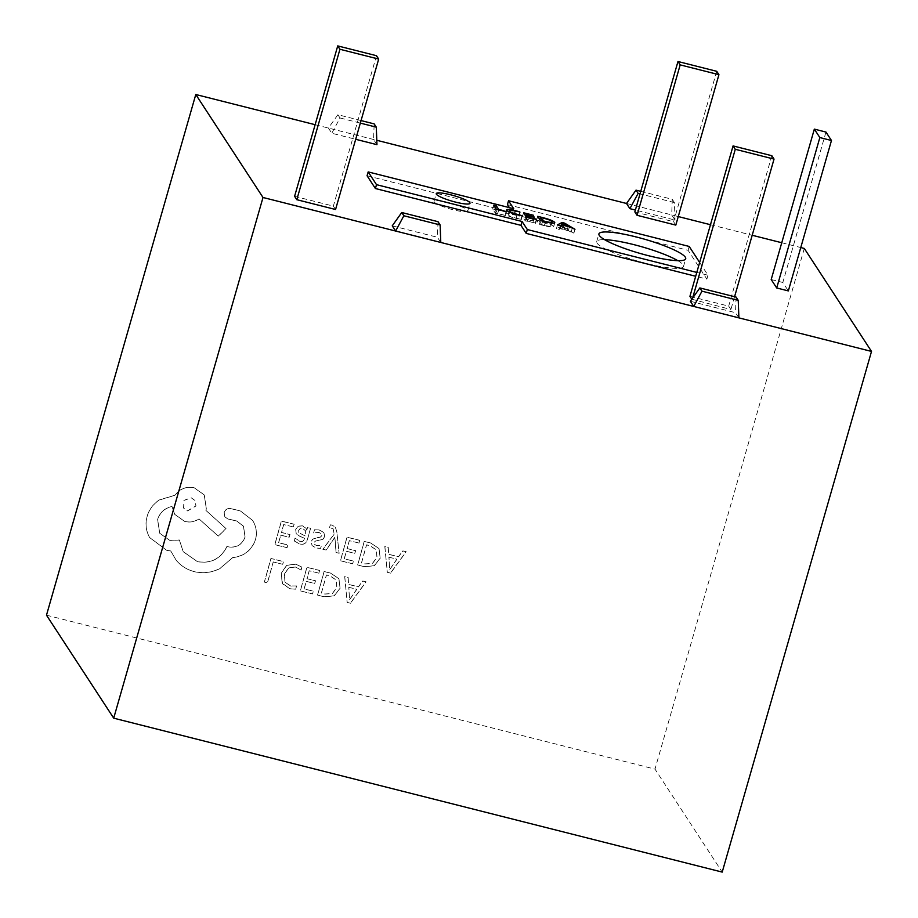 <?xml version="1.0" encoding="UTF-8"?>
<svg xmlns="http://www.w3.org/2000/svg" width="918" height="918" viewBox="0 0 918 918"><rect width="100%" height="100%" fill="white"/><g stroke="black" fill="none" stroke-linecap="round" stroke-linejoin="round"><path stroke-width="0.69" stroke-dasharray="4.59 3.44" d="M467.629 210.406A17.557 2.892 -164 0 1 467.778 211.014A17.557 2.892 -164 0 1 451.702 209.396A17.557 2.892 -164 0 1 434.18 201.937A17.557 2.892 -164 0 1 434.03 201.329A17.557 2.892 -164 0 1 450.118 202.947A17.557 2.892 -164 0 1 467.629 210.406M677.771 260.655A45.143 7.447 -164 0 1 683.107 264.912A45.143 7.447 -164 0 1 683.497 266.472A45.143 7.447 -164 0 1 642.141 262.33A45.143 7.447 -164 0 1 597.09 243.144A45.143 7.447 -164 0 1 596.7 241.583A45.143 7.447 -164 0 1 604.641 239.69M390.586 573.13L387.316 572.327L384.871 546.531L388.245 547.357L388.727 554.369L398.596 556.79L402.807 550.938L406.192 551.764L390.586 573.13L387.258 572.235L384.814 546.451L388.188 547.277L388.67 554.288L398.538 556.71L402.75 550.857L406.135 551.684L390.529 573.039M359.041 543.066L349.356 540.691L347.142 548.62L355.61 550.697L354.853 553.393L346.384 551.316L344.273 558.867L353.419 561.105L352.673 563.824L340.463 560.829L347.038 537.248L359.787 540.381L359.041 543.066L349.356 540.691M336.068 552.544L334.921 537.26L326.223 550.134L322.895 549.32L334.232 534.138L333.142 528.848L329.619 527.563L330.354 524.935L332.339 525.165L335.437 527.391L336.872 532.038L339.144 553.302L336.011 552.464L334.99 538.728M313.612 532.933L314.461 529.881L319.326 530.019L323.825 532.486L324.72 536.594L322.952 539.13L315.287 541.195L314.197 542.607L314.644 544.466L316.802 545.671L321.449 545.51L320.646 548.379L316.423 548.138L312.109 545.648L311.156 541.505L312.74 539.05L320.6 537.053L321.805 535.642L321.621 533.978L318.948 532.509L313.612 532.933L314.461 529.881M318.512 540.381L315.23 541.115L314.14 542.527L314.587 544.385L316.744 545.579L321.392 545.418L320.589 548.287L316.366 548.057L312.051 545.567L311.213 541.597L312.797 539.13L317.077 537.799M314.404 529.801L319.269 529.938L323.882 532.566L324.777 536.674L323.01 539.222L318.569 540.461M294.288 541.035L295.091 538.166L300.071 541.563C302.355 542.125 303.881 541.023 304.65 538.281L299.83 536.353L296.216 533.725L295.745 529.479L298.201 526.255L302.481 525.888L306.004 528.263L306.83 530.168L307.633 527.575L310.605 528.309L307.576 539.141C306.382 543.399 303.755 545.028 299.681 544.03L294.23 540.943L295.034 538.074L300.014 541.482C302.297 542.033 303.824 540.943 304.592 538.2L299.773 536.261L296.158 533.633L295.688 529.388L298.143 526.175L302.424 525.807L305.946 528.171L306.773 530.076L307.576 527.494L310.548 528.217L307.519 539.061C306.337 543.318 303.697 544.948 299.624 543.938L294.23 540.943M330.664 573.188L338.949 578.753L340.073 588.415L334.163 595.897L324.329 596.826L317.571 595.162L324.146 571.593L330.618 573.107L338.891 578.661L340.016 588.335L334.106 595.816L324.272 596.734L317.513 595.082L324.1 571.501L330.618 573.107M46.485 615.175L654.993 769.123L722.214 872.1M315.138 124.699L376.793 140.293M626.512 203.475L678.253 216.556M710.475 224.715L752.186 235.26M781.757 242.742L800.771 247.55M804.294 248.445L654.993 769.123M282.733 564.295L273.289 561.977L267.459 582.861L264.407 582.115L270.982 558.546L283.478 561.609L282.733 564.295L273.289 561.977M301.919 567.175L301.104 570.089L295.424 567.014L288.642 568.001L284.442 574.152L285.303 582.437L290.627 585.971L296.594 585.936L295.768 589.207L289.881 588.794L282.147 583.182L281.287 573.188L286.703 565.408L295.734 564.191L301.861 567.094L301.104 570.089M296.594 585.936L295.711 589.126L289.824 588.713L282.526 583.814L281.229 573.107L286.646 565.327L295.688 564.111L301.861 567.094M301.047 570.009L295.366 566.934L288.585 567.921L284.385 574.071L284.947 581.851L290.685 586.051L296.652 586.028M318.925 573.176L309.24 570.801L307.025 578.73L315.505 580.819L314.748 583.515L306.268 581.438L304.168 588.977L313.313 591.226L312.556 593.935L300.347 590.94L306.933 567.37L319.671 570.491L318.925 573.176L309.24 570.801M350.469 603.241L347.199 602.438L344.755 576.653L348.14 577.479L348.611 584.479L358.479 586.9L362.702 581.048L366.075 581.886L350.469 603.241L347.142 602.357L344.698 576.561L348.083 577.399L348.565 584.399L358.422 586.82L362.644 580.968L366.018 581.794L350.424 603.16M293.416 526.955L283.731 524.58L281.516 532.509L289.985 534.597L289.239 537.294L280.759 535.217L278.659 542.756L287.804 545.005L287.047 547.713L274.838 544.718L281.424 521.149L294.162 524.27L293.416 526.955L283.731 524.58M370.78 543.077L379.054 548.631L380.178 558.305L374.269 565.786L364.446 566.704L357.687 565.052L364.262 541.471L370.723 542.997L379.008 548.551L380.121 558.213L374.211 565.706L364.389 566.624L357.63 564.96L364.205 541.39L370.723 542.997M232.679 557.628L219.884 568.632C211.679 572.683 203.234 573.716 194.547 571.73C187.065 569.803 180.938 565.97 176.153 560.232L170.794 551.041L166.824 550.421L149.703 537.627C146.008 531.074 145.147 524.052 147.109 516.57C149.129 509.662 153.191 504.154 159.284 500.035L175.017 495.295C179.733 488.824 186.124 486.333 194.203 487.837L204.278 494.951L206.366 508.721L205.896 510.408L226.023 528.596L218.323 536.192L199.022 518.922C194.8 521.791 190.06 522.663 184.793 521.516L174.741 514.39L172.045 506.575C164.884 508.067 160.076 512.382 157.632 519.508L159.732 533.289L169.807 540.404L179.435 540.082L183.233 551.718L197.519 561.713C211.083 563.847 220.894 558.798 226.953 546.554L228.295 546.887C236.511 548.092 242.111 544.81 245.095 537.03L243.488 526.209L236.603 520.988L227.974 519.049L224.853 516.834L224.199 512.565C225.312 509.651 227.423 508.308 230.533 508.572L240.47 511.005L252.565 520.38L253.701 522.308C256.524 527.873 257.12 533.691 255.491 539.761C251.624 550.398 244.016 556.354 232.679 557.628L219.827 568.552C211.622 572.591 203.176 573.624 194.49 571.65C187.02 569.722 180.88 565.89 176.095 560.141L170.737 550.949L166.778 550.341L149.645 537.535C145.951 530.994 145.09 523.971 147.064 516.49C149.072 509.582 153.134 504.074 159.239 499.954L174.959 495.215C179.676 488.732 186.067 486.242 194.146 487.745L204.221 494.859L206.309 508.641L205.839 510.316L225.966 528.516L218.266 536.112L198.965 518.842C194.742 521.711 190.003 522.583 184.736 521.435L174.684 514.298L171.987 506.484C164.827 507.987 160.019 512.29 157.575 519.427L159.675 533.209L169.75 540.323L179.377 540.002L183.175 551.626L197.462 561.632C211.025 563.767 220.836 558.706 226.895 546.462L228.249 546.795C236.454 548.012 242.054 544.73 245.037 536.95L243.442 526.129L236.557 520.896L227.916 518.957L224.795 516.754L224.141 512.485C225.254 509.559 227.366 508.228 230.475 508.48L240.413 510.924L252.507 520.299L253.643 522.227C256.466 527.793 257.063 533.61 255.433 539.681C251.566 550.318 243.958 556.262 232.621 557.547M699.654 262.468L707.985 275.239L696.796 272.416M689.934 296.33L728.697 306.13L730.9 309.515L691.816 299.199M294.598 196.314L333.36 206.125L335.563 209.499M771.2 279.531L782.825 282.48L788.344 290.914M634.843 211.92L673.605 221.72L675.809 225.105M367.062 175.763L512.623 212.586L509.398 207.629M507.424 204.599L688.087 250.316L706.883 279.095L695.695 276.272M738.898 317.88L735.513 312.694L690.347 301.265M640.741 191.334L672.286 199.309L671.678 214.892L675.063 220.079L635.382 210.05M376.954 144.665L373.569 139.479L374.177 123.896M361.061 120.579L337.904 114.716L328.403 128.05L331.788 133.248L355.691 139.295M392.238 225.851L437.404 237.269L440.789 242.467M672.286 199.309L674.409 202.568L675.063 220.079M674.409 202.568L640.018 193.859M337.904 114.716L340.027 117.974L331.788 133.248M340.027 117.974L360.338 123.104M438.012 221.686L437.404 237.269M736.121 297.099L735.513 312.694M689.2 246.449L688.087 250.316M513.736 208.73L512.623 212.586M707.985 275.239L706.883 279.095M716.729 71.306L673.605 221.72M825.959 132.066L782.825 282.48M376.483 55.7L333.36 206.125M771.831 155.716L728.697 306.13M692.608 298.086L692.138 299.704M734.572 296.709L730.9 309.515M505.038 215.34L495.41 213.297L492.656 209.074L495.261 209.729L497.717 213.492L505.038 215.34L506.036 211.84M505.336 215.799L506.449 211.943M495.41 213.297L496.523 209.43M492.656 209.074L493.769 205.219M495.261 209.729L495.697 208.179M497.717 213.492L498.715 209.993M563.56 227.01L573.876 233.138L568.311 230.739L560.301 228.72L559.223 229.431L556.388 228.72L560.955 226.356L563.56 227.01L564.455 223.877M573.876 233.138L574.978 229.282M571.042 232.426L572.144 228.571M568.311 230.739L569.412 226.884M560.301 228.72L561.403 224.864M559.223 229.431L560.336 225.576M556.388 228.72L557.49 224.864M560.955 226.356L561.38 224.876M560.657 228.421L567.129 230.062L562.516 227.171L560.657 228.421L561.655 224.921M563.572 223.464L562.39 227.389L563.503 223.533M567.129 230.062L568.139 226.562M562.573 227.194L563.675 223.326M563.067 227.561L564.168 223.705M544.638 225.748L539.371 224.417L536.617 220.194L542.09 221.571C548.298 223.189 552.131 224.738 553.554 226.195C553.956 227.446 550.984 227.297 544.638 225.748L545.751 221.892M539.371 224.417L540.484 220.561M536.617 220.194L537.719 216.338M542.09 221.571L543.089 218.082M554.782 222.776L553.68 226.631L554.461 223.063M552.188 222.087L550.972 225.553C550.066 224.462 547.208 223.292 542.377 222.041L539.52 221.318L541.666 224.612L544.42 225.3C549.308 226.494 551.489 226.585 550.972 225.553L552.074 221.697M542.377 222.041L543.479 218.174M539.52 221.318L539.968 219.769M544.42 225.3L545.418 221.812M541.666 224.612L542.676 221.112M535.286 222.994L525.188 220.825L522.434 216.602L532.36 219.115L525.337 217.727L526.244 219.115L533.106 220.848L526.553 219.574L527.494 221.02L535.286 222.994L536.296 219.494M535.596 223.453L536.697 219.597M525.188 220.825L526.301 216.969M522.434 216.602L523.547 212.746M532.36 219.115L533.369 215.615M532.669 219.574L533.771 215.719M525.337 217.727L525.784 216.178M526.244 219.115L526.829 217.107M533.106 220.848L534.104 217.348M533.404 221.318L534.505 217.451M526.553 219.574L527.23 217.21M527.494 221.02L528.493 217.52M520.965 219.184L516.111 218.576C510.213 216.992 506.736 215.535 505.669 214.192C505.084 212.896 507.884 212.976 514.057 214.445L518.727 215.764L514.39 214.915C509.708 213.814 507.665 213.779 508.251 214.812C508.985 215.833 511.624 216.969 516.168 218.197L520.965 219.184L521.952 215.73M521.263 219.654L522.376 215.799M516.111 218.576L517.213 214.72M506.644 209.855L505.543 213.71L506.77 210.337M514.057 214.445L515.067 210.945M518.727 215.764L519.726 212.31M519.106 216.327L520.208 212.471M514.39 214.915L515.491 211.06M508.87 211.851L508.251 214.812L509.065 211.943M516.168 218.197L517.167 214.697M273.231 561.896L267.402 582.781L264.35 582.035L270.925 558.454L283.421 561.529L282.675 564.214M309.182 570.721L306.968 578.65L315.448 580.727L314.69 583.423L306.222 581.346L304.11 588.897L313.256 591.135L312.499 593.854L300.301 590.859L306.876 567.278L319.625 570.411L318.867 573.096M321.334 593.12L326.406 574.943L329.849 575.793L336.206 579.981L336.826 587.451L332.373 593.464L324.915 594.003L321.392 593.2L326.464 575.024L329.895 575.873L336.263 580.061L336.872 587.543L332.419 593.544L324.972 594.084L321.392 593.2M348.783 587.302L356.735 589.253L349.517 599.718L348.783 587.302L356.792 589.333L349.574 599.798L348.84 587.382M283.673 524.499L281.459 532.429L289.939 534.505L289.181 537.214L280.701 535.125L278.602 542.676L287.747 544.913L286.99 547.633L274.78 544.638L281.367 521.057L294.104 524.189L293.358 526.875M298.832 532.704L298.637 530.375L300.048 528.619L302.515 528.412L305.361 530.581L305.224 535.94L298.832 532.704L298.694 530.455L300.094 528.699L302.573 528.504L305.419 530.661L305.281 536.032L298.832 532.704M317.02 537.719L320.543 536.973L321.759 535.561L321.564 533.897L318.89 532.417L313.554 532.853M334.932 538.648L334.863 537.179L326.165 550.043L322.849 549.228L334.175 534.058L333.085 528.768L329.573 527.483L330.296 524.855L332.282 525.085L335.38 527.311L336.814 531.958L339.086 553.221L336.011 552.464M349.299 540.599L347.084 548.539L355.553 550.616L354.807 553.313L346.327 551.236L344.227 558.775L353.373 561.024L352.615 563.732L340.406 560.737L346.993 537.168L359.73 540.289L358.984 542.986M361.44 563.009L366.511 544.833L369.954 545.671L376.311 549.859L376.931 557.341L372.478 563.342L365.02 563.881L361.497 563.09L366.569 544.913L370.011 545.762L376.369 549.951L376.988 557.421L372.536 563.434L365.077 563.962L361.497 563.09M388.899 557.192L396.851 559.142L389.702 569.619L388.899 557.192L396.909 559.223L389.691 569.688L388.957 557.272M191.162 497.763L195.098 500.528L195.913 505.91L187.524 510.833L183.577 508.044L183.933 500.356L191.162 497.763L195.155 500.608L195.97 505.99L187.57 510.924L183.634 508.136L183.99 500.436L191.219 497.843M467.778 211.014L469.993 203.291M683.497 266.472L685.7 258.761M596.7 241.583L598.915 233.872M434.03 201.329L436.245 193.618M563.606 223.407L562.493 227.262"/><path stroke-width="1.38" d="M469.844 202.683A17.557 2.892 -164 0 1 469.993 203.291A17.557 2.892 -164 0 1 453.917 201.685A17.557 2.892 -164 0 1 436.394 194.226A17.557 2.892 -164 0 1 436.245 193.618A17.557 2.892 -164 0 1 452.322 195.224A17.557 2.892 -164 0 1 469.844 202.683M685.321 257.201A45.143 7.447 -164 0 1 685.7 258.761A45.143 7.447 -164 0 1 644.344 254.619A45.143 7.447 -164 0 1 599.293 235.433A45.143 7.447 -164 0 1 598.915 233.872A45.143 7.447 -164 0 1 640.271 238.014A45.143 7.447 -164 0 1 685.321 257.201M195.786 94.508L46.485 615.175L113.706 718.163L263.007 197.485L195.786 94.508L315.138 124.699M376.793 140.293L626.512 203.475L629.897 208.661L635.382 210.05M678.253 216.556L710.475 224.715M752.186 235.26L781.757 242.742M800.771 247.55L804.294 248.445L871.515 351.422L263.007 197.485M536.399 219.138L526.301 216.969L523.547 212.746L533.473 215.26L526.45 213.871L527.357 215.26L534.207 216.992L527.655 215.719L528.596 217.164L536.296 219.494M564.662 223.154L574.978 229.282L569.412 226.884L561.403 224.864L560.336 225.576L557.49 224.864L562.068 222.489L564.662 223.154L564.455 223.877M696.796 272.416L527.322 229.534L522.067 221.49L376.506 184.667L368.175 171.907L513.736 208.73L508.526 200.744L689.2 246.449L699.654 262.468M506.139 211.484L496.523 209.43L493.769 205.219L496.363 205.873L498.818 209.625L506.036 211.84M554.461 223.063L554.667 222.34C555.069 223.59 552.097 223.441 545.751 221.892L540.484 220.561L537.719 216.338L543.192 217.715C549.412 219.333 553.233 220.882 554.667 222.34L554.782 222.776M506.77 210.337C506.185 209.04 508.985 209.12 515.17 210.589L519.84 211.909L515.491 211.06C510.821 209.958 508.767 209.924 509.352 210.956C510.087 211.978 512.726 213.114 517.27 214.342L522.376 215.799L517.213 214.72C511.315 213.137 507.838 211.679 506.77 210.337L506.644 209.855M508.87 211.851L509.238 210.555L509.065 211.943M691.816 299.199L689.934 296.33L733.069 145.916L771.831 155.716L774.035 159.089L734.572 296.709M296.801 199.688L294.598 196.314L337.732 45.9L376.483 55.7L378.686 59.085L335.563 209.499L296.801 199.688L339.935 49.274L337.732 45.9M788.344 290.914L776.708 287.977L771.2 279.531L814.335 129.117L825.959 132.066L831.467 140.5L788.344 290.914M637.046 215.294L634.843 211.92L677.977 61.506L716.729 71.306L718.932 74.679L675.809 225.105L637.046 215.294L680.181 64.88L677.977 61.506M509.398 207.629L507.424 204.599L508.526 200.744M695.695 276.272L526.209 233.39L520.965 225.346L375.405 188.523L367.062 175.763L368.175 171.907M690.347 301.265L693.733 306.451L701.972 291.178L699.849 287.931L690.347 301.265M355.691 139.295L376.954 144.665L376.3 127.154L374.177 123.896L361.061 120.579M440.135 224.944L403.863 215.764L395.624 231.038L392.238 225.851L401.74 212.517L438.012 221.686L440.135 224.944L440.789 242.467M871.515 351.422L722.214 872.1L113.706 718.163M640.018 193.859L638.136 193.388L629.897 208.661M638.136 193.388L636.013 190.141L626.512 203.475M636.013 190.141L640.741 191.334M360.338 123.104L376.3 127.154M403.863 215.764L401.74 212.517M701.972 291.178L738.244 300.358L738.898 317.88M738.244 300.358L736.121 297.099L699.849 287.931M376.506 184.667L375.405 188.523M522.067 221.49L520.965 225.346M527.322 229.534L526.209 233.39M604.641 239.69A45.143 7.447 -164 0 1 677.771 260.655M718.932 74.679L680.181 64.88M831.467 140.5L819.843 137.562L776.708 287.977M819.843 137.562L814.335 129.117M378.686 59.085L339.935 49.274M774.035 159.089L735.272 149.29L692.608 298.086M735.272 149.29L733.069 145.916M495.697 208.179L496.363 205.873M561.38 224.876L562.068 222.489M561.759 224.566L568.242 226.207L563.618 223.315L561.655 224.921M543.479 218.174L540.622 217.451L542.779 220.756L545.521 221.445C550.421 222.638 552.602 222.718 552.074 221.697C551.179 220.595 548.31 219.425 543.479 218.174M539.968 219.769L540.622 217.451M551.89 223.108L552.074 221.697M525.784 216.178L526.45 213.871M526.829 217.107L527.357 215.26M527.23 217.21L527.655 215.719"/></g></svg>
